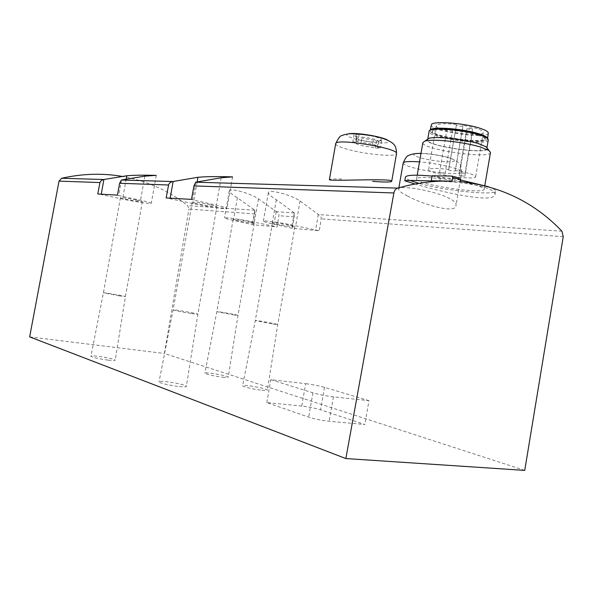 <?xml version="1.0" encoding="UTF-8"?>
<svg xmlns="http://www.w3.org/2000/svg" width="593" height="593" viewBox="0 0 593 593"><rect width="100%" height="100%" fill="white"/><g stroke="black" fill="none" stroke-linecap="round" stroke-linejoin="round"><path stroke-width="0.44" stroke-dasharray="2.96 2.22" d="M341.724 179.012C333.933 178.827 329.827 179.019 329.404 179.59M460.605 181.673L439.213 181.213M292.216 228.298L294.202 216.838L294.291 212.865L276.345 199.737C271.053 196.461 268.407 194.081 268.407 192.599C268.147 189.382 288.747 193.585 300.058 200.953L318.434 214.577C320.465 215.682 321.399 217.097 321.221 218.832L319.286 230.736L292.216 228.298L272.12 223.739C266.427 222.486 263.507 221.626 263.351 221.152C262.743 220.07 283.128 222.961 295.699 225.77L319.286 230.736M252.966 224.754L254.849 213.932L254.805 210.174L237.393 197.743C232.041 194.519 229.343 192.214 229.313 190.842C229.061 188.04 247.711 192.006 258.474 198.825L276.316 211.701C278.213 212.739 279.081 214.073 278.918 215.711L277.087 226.934L252.966 224.754L233.39 220.396C227.638 219.158 224.68 218.313 224.502 217.868C223.961 216.919 242.418 219.588 254.353 222.205L277.087 226.934M254.849 213.932L188.922 209.07L187.714 205.645C168.627 190.523 146.597 180.754 121.632 176.314M452.059 181.154L447.181 181.058M407.628 196.053C401.587 193.014 398.578 190.768 398.607 189.308C397.962 183 459.842 195.275 455.891 205.89C455.335 213.762 423.417 204.83 407.628 196.053M438.761 181.236C455.646 181.829 470.279 183.66 482.65 186.721C491.197 189.286 495.318 191.843 495.014 194.4C494.406 204.4 438.472 191.22 415.085 183.993M377.259 147.079L378.178 141.809L378.831 141.356C377.126 139.548 371.559 138.139 362.123 137.131L361.196 142.461C370.625 143.491 376.192 144.892 377.904 146.649L377.259 147.079L380.439 147.998L375.265 148.102L372.085 147.19C362.753 146.16 357.223 144.774 355.503 143.017L356.074 142.602L352.813 141.668L357.92 141.519L361.196 142.461M357.001 137.309L355.637 134.7L355.222 136.042L359.499 137.754L375.05 140.371L373.004 141.949C365.533 141.23 360.159 140.03 356.875 138.347L356.423 137.732L357.001 137.309L356.074 142.602M373.004 141.949L372.085 147.19M380.55 140.133L378.193 141.801L380.55 140.133C385.22 139.073 370.773 134.93 360.759 134.507L362.123 137.131M355.637 134.7L360.759 134.507M380.232 140.215L381.692 140.815L376.511 140.971L375.05 140.371M524.738 470.39L164.402 353.495L188.922 209.07M29.65 336.883L164.402 353.495M301.763 406.057L266.798 402.58L308.671 417.131C314.72 419.051 321.547 420.43 329.167 421.26L364.836 424.506L320.598 409.815C315.024 408.117 308.745 406.865 301.763 406.057L305.677 383.671L270.823 379.676L266.798 402.58M179.434 386.577C183.8 387.007 186.113 386.955 186.372 386.428C187.306 384.598 158.813 379.742 159.043 381.773C158.405 382.811 170.747 385.724 179.434 386.577M108.304 360.151C112.64 360.626 114.938 360.648 115.205 360.21C116.02 358.809 90.677 354.651 90.914 356.23C92.612 357.497 98.408 358.802 108.304 360.151M222.694 377.23C226.178 377.608 228.008 377.608 228.201 377.237C228.957 375.91 204.6 371.648 204.852 373.153C206.846 374.494 212.791 375.858 222.694 377.23M261.95 390.261C265.39 390.609 267.198 390.587 267.384 390.187C268.192 388.682 242.381 384.064 242.633 385.754C242.033 386.636 254.167 389.475 261.95 390.261M290.251 225.296L294.921 226.689C295.247 227.645 271.868 223.554 272.513 222.768C272.209 222.175 283.358 223.761 290.251 225.296M318.293 214.503L315.55 230.121M294.291 212.865L291.637 227.979M249.52 221.789L254.264 223.153C254.59 224.013 232.545 220.107 233.145 219.41C235.191 219.225 240.647 220.018 249.52 221.789M276.182 211.634L273.595 226.356M254.805 210.174L252.292 224.443M101.27 194.185L97.756 193.985M121.454 179.998L118.674 195.564L140.526 200.249C147.501 201.761 151.082 202.776 151.289 203.288C151.571 204.2 134.93 201.746 122.581 199.092L101.203 194.548M117.436 195.119L118.674 195.564M136.39 199.982L142.35 201.664C142.698 202.569 119.838 198.373 120.446 197.639C122.217 197.425 127.532 198.203 136.39 199.982M195.742 182.17L192.592 199.878L216.319 205.134C223.302 206.705 226.86 207.787 227.008 208.38C227.334 209.588 207.127 206.727 193.281 203.644L166.136 197.929M170.169 198.158L170.095 198.566M191.502 199.389L192.592 199.878M210.982 204.785L216.919 206.586C217.275 207.735 191.532 203.102 192.243 202.146C194.497 201.82 200.745 202.702 210.982 204.785M439.754 181.258L440.31 178.063L460.101 178.389M440.31 178.063L432.149 175.795M359.195 134.226L357.92 141.519M354.08 134.426L352.813 141.668M381.692 140.815L380.439 147.998M376.511 140.971L375.265 148.102M272.899 324.03L277.732 324.549C278.302 324.112 254.894 319.968 255.294 320.568L272.899 324.03M233.101 314.839L237.993 315.387C238.542 315.009 216.46 311.125 216.838 311.666L233.101 314.839M119.267 295.863L125.412 296.574C125.99 296.174 103.049 292.23 103.419 292.794L119.267 295.863M191.702 313.578L197.862 314.223C198.507 313.69 172.696 309.19 173.104 309.909L173.104 309.909C175.18 310.702 181.384 311.925 191.702 313.578M270.823 379.676L312.919 392.825C318.997 394.575 325.831 395.916 333.422 396.85L368.979 400.683L364.836 424.506M368.979 400.683L324.519 387.348C318.93 385.784 312.644 384.56 305.677 383.671M488.335 186.676C493.324 188.426 495.748 189.864 495.6 190.998C495.748 195.986 444.061 190.583 418.858 183.333M409.985 180.435C406.842 179.138 405.323 178.041 405.434 177.129M432.097 176.084L460.88 180.087M474.511 184.808C481.012 186.669 484.222 188.174 484.147 189.337C484.133 194.882 414.285 184.06 416.553 178.945C415.448 175.239 454.987 179.108 474.511 184.808M490.493 152.527C490.218 159.584 420.341 149.177 422.868 142.557M487.572 148.658C487.283 155.092 424.647 145.811 426.871 139.74M478.455 143.817C484.125 145.633 486.912 147.205 486.794 148.539C486.616 154.84 425.366 145.759 427.627 139.852C426.871 135.686 461.502 138.258 478.455 143.817M488.276 139.955C488.039 146.567 426.79 137.576 429.102 131.357M477.669 135.152C482.761 136.813 485.252 138.273 485.141 139.525C484.985 145.448 430.081 137.398 432.171 131.831C431.556 127.925 462.518 130.082 477.669 135.152M483.517 136.353L485.326 138.421C485.17 144.373 430.259 136.338 432.364 130.734L434.751 129.289M487.624 138.636L487.616 138.643C487.987 145.3 427.264 136.405 430.147 130.304L430.147 130.304M488.269 133.151C488.061 139.748 429.058 131.157 431.378 124.945M456.388 124.448C444.164 123.248 437.449 123.67 436.24 125.701C434.335 130.831 483.169 137.932 483.295 132.484C482.665 130.06 475.905 127.688 463.014 125.36L463 125.99C460.731 126.435 458.53 126.131 456.395 125.064L448.627 169.932L456.395 125.064M448.627 169.932C450.799 170.836 452.993 171.169 455.231 170.917L463.014 125.36M455.224 170.436C468.122 172.748 474.934 174.846 475.66 176.736C475.749 180.917 426.938 173.467 428.628 169.598C429.747 168.086 436.404 168.034 448.597 169.457M464.082 173.349L459.204 172.897L464.082 173.349M471.798 128.688C469.345 128.081 467.707 127.977 466.899 128.362L467.714 128.851C470.167 129.452 471.798 129.556 472.614 129.17L471.798 128.688M463.971 176.077L459.175 175.624L463.971 176.077M471.539 132.246L472.332 132.713L466.735 131.913C467.521 131.55 469.122 131.653 471.539 132.246M444.187 173.141L439.472 172.696L444.187 173.141M451.747 129.489L452.57 129.971L447.011 129.155C447.782 128.792 449.361 128.903 451.747 129.489M561.919 231.211L318.434 214.577M294.306 212.924L276.316 211.701M254.827 210.233L187.714 205.645M348.588 133.825C344.97 134.819 346.927 136.457 354.451 138.747C369.669 143.365 396.035 144.596 387.607 140.126M294.202 216.838L278.918 215.711M563.239 236.703L321.221 218.832M300.058 200.953L295.699 225.77M276.345 199.737L272.12 223.739M258.474 198.825L254.353 222.205M237.393 197.743L233.39 220.396M126.183 178.945L122.581 199.092M144.833 176.151L140.526 200.249M221.167 177.774L220.255 182.918M220.248 182.926L216.319 205.134M197.158 181.821L193.281 203.644M403.173 163.023C403.173 164.254 406.309 165.766 412.58 167.545C429.362 172.452 461.94 175.543 461.739 172.044C463.192 169.361 438.242 163.305 419.51 161.904M415.359 153.602C412.246 154.439 413.855 155.818 420.2 157.731C431.912 161.192 453.682 163.179 454.446 160.785C455.943 158.479 433.883 153.513 421.008 153.298M335.69 143.728C335.72 145.218 339.47 147.034 346.942 149.162C364.858 154.38 396.65 157.353 396.524 153.617M312.919 392.825L308.671 417.131M333.422 396.85L329.167 421.26M324.519 387.348L320.598 409.815M455.231 170.903L463 125.975L455.231 170.917M378.831 141.356L377.904 146.649M356.423 137.732L355.503 143.017M356.875 138.347L355.222 136.042M268.384 192.592L263.351 221.152M229.283 190.835L224.502 217.868M156.263 175.38L151.289 203.288M232.582 176.877L231.455 183.244M231.455 183.259L227.008 208.38M398.867 187.773L398.6 189.308M420.986 153.417C432.178 153.861 445.239 156.441 450.354 158.279C454.171 159.695 456.706 160.999 457.952 162.185C458.878 164.039 461.028 162.104 461.739 172.044L455.891 205.89M272.513 222.768L255.294 320.568L242.633 385.754M294.921 226.689L277.732 324.549L267.384 390.187M233.145 219.41L216.838 311.666L204.852 373.153M254.264 223.153L237.993 315.387L228.201 377.237M120.446 197.639L103.419 292.794L90.914 356.23M142.35 201.664L125.412 296.574L115.205 360.21M192.243 202.146L173.104 309.909L159.043 381.773M216.919 206.586L197.862 314.223L186.372 386.428M495.014 194.4L495.6 190.998M484.147 189.337L484.8 185.542M416.553 178.945L417.205 175.194M486.794 148.539L486.92 147.79M427.627 139.852L427.761 139.11M485.141 139.525L485.326 138.421M432.171 131.831L432.364 130.734M475.66 176.736L483.295 132.484M428.628 169.598L436.24 125.701M464.905 173.756L472.614 129.17M459.204 172.897L466.899 128.362M464.779 176.469L472.332 132.713M459.175 175.624L466.735 131.913M445.032 173.549L452.57 129.971M439.472 172.696L447.011 129.155"/><path stroke-width="0.89" d="M391.691 181.369L396.524 153.617C399.297 148.22 334.719 137.761 335.69 143.728L329.404 179.59C327.358 181.651 394.034 177.826 391.691 181.362C390.802 182.259 384.442 182.251 372.612 181.347M439.213 181.213L431.289 180.746L432.149 175.795L451.873 176.069L452.681 177.559L452.059 181.154C434.469 180.517 416.33 182.837 397.658 188.122L397.621 188.129C395.687 188.819 394.441 190.435 393.893 192.977L193.941 185.898L191.502 199.389L166.136 197.929L168.597 185.001L119.608 183.267L117.436 195.119L97.756 193.985L99.943 182.57L59.018 181.117L29.65 336.883L345.852 458.552L393.893 192.977M345.852 458.552L524.738 470.39L563.239 236.703L561.919 231.211C534.575 202.598 500.803 186.091 460.605 181.673L460.917 179.872L452.681 177.559M121.632 176.314C102.174 173.023 82.175 173.675 61.65 178.271L59.018 181.117M119.608 183.267L121.454 179.998L144.833 176.151L156.226 175.372C156.722 175.491 139.348 174.646 126.754 175.765L103.308 179.59L101.188 180.583L99.943 182.57M193.941 185.898L195.742 182.17L221.167 177.774L232.545 176.87C233.116 176.996 212.101 175.973 197.966 177.277L172.926 181.54C170.502 182.014 169.064 183.163 168.597 185.001M447.181 181.058L431.289 180.746M415.085 183.993L404.797 180.783C406.012 180.213 417.331 180.361 438.761 181.236M397.621 188.129L195.69 182.199L397.658 188.122M103.901 179.479L101.27 194.185M173.134 181.51L170.169 198.158M451.873 176.069L460.101 178.389L460.917 179.872M460.88 180.087L488.335 186.676M418.858 183.333L409.985 180.435M404.797 180.783L405.434 177.129C406.42 174.979 415.308 174.631 432.097 176.084M417.205 175.194L422.868 142.557L424.936 141.112C432.038 138.503 464.853 142.001 480.997 147.22L488.973 150.533L490.493 152.527L484.8 185.542M426.871 139.74L428.769 138.391C435.232 136.005 464.564 139.096 479.025 143.81L486.193 146.812L487.572 148.658M427.761 139.11L429.102 131.357C428.383 126.998 463.029 129.393 479.959 135.078C485.63 136.931 488.402 138.554 488.276 139.955L486.92 147.79M434.751 129.289C441.444 127.369 465.757 130 477.862 134.033L483.517 136.353M431.378 124.945L430.155 130.29C429.955 126.146 463.266 128.503 479.529 133.974C484.896 135.73 487.594 137.279 487.616 138.636L488.269 133.151M431.393 124.864C431.17 120.631 464.186 122.855 480.278 128.347C485.608 130.112 488.269 131.69 488.276 133.069M103.76 179.509L61.65 178.271L103.723 179.509M172.963 181.532L121.402 180.02M387.607 140.126C381.944 136.501 355.096 132.172 348.588 133.825M126.754 175.765L126.183 178.945M197.966 177.277L197.158 181.821M419.51 161.904C409.266 161.148 403.818 161.518 403.173 163.023L398.867 187.773M421.008 153.298L415.359 153.602M172.926 181.54L121.387 180.027M420.986 153.417C411.772 153.313 408.31 155.551 408.414 155.648C407.198 155.477 405.456 157.938 403.173 163.023M396.524 153.617C396.317 146.619 394.612 145.448 393.871 144.455C393.292 143.573 388.371 138.821 372.337 135.76L357.572 133.796L349.981 133.714C346.075 134.181 343.347 134.826 341.813 135.641C340.308 135.515 338.269 138.213 335.69 143.728M428.769 138.391L424.936 141.112M486.193 146.812L488.973 150.533"/></g></svg>
